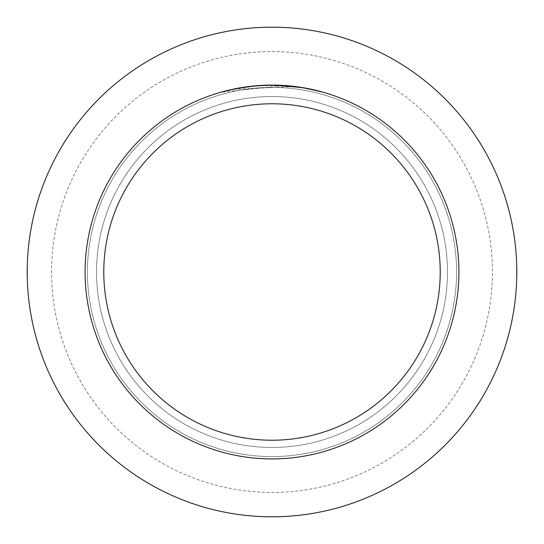 <?xml version="1.0" encoding="UTF-8"?>
<svg xmlns="http://www.w3.org/2000/svg" width="544" height="544" viewBox="0 0 544 544"><rect width="100%" height="100%" fill="white"/><g stroke="black" fill="none" stroke-linecap="round" stroke-linejoin="round"><path stroke-width="0.41" stroke-dasharray="2.72 2.04" d="M272 96.519A175.481 175.481 0 0 1 447.481 272A175.481 175.481 0 0 1 272 447.481A175.481 175.481 0 0 1 96.519 272A175.481 175.481 0 0 1 272 96.519A175.481 175.481 0 0 1 447.481 272A175.481 175.481 0 0 1 272 447.481A175.481 175.481 0 0 1 96.519 272A175.481 175.481 0 0 1 272 96.519A175.481 175.481 0 0 1 447.481 272A175.481 175.481 0 0 1 272 447.481A175.481 175.481 0 0 1 96.519 272A175.481 175.481 0 0 1 272 96.519A175.481 175.481 0 0 1 447.481 272A175.481 175.481 0 0 1 272 447.481A175.481 175.481 0 0 1 96.519 272A175.481 175.481 0 0 1 272 96.519M272 51.558A220.442 220.442 0 0 1 492.442 272A220.442 220.442 0 0 1 272 492.442A220.442 220.442 0 0 1 51.558 272A220.442 220.442 0 0 1 272 51.558A220.442 220.442 0 0 1 492.442 272A220.442 220.442 0 0 1 272 492.442A220.442 220.442 0 0 1 51.558 272A220.442 220.442 0 0 1 272 51.558M272 87.421A184.579 184.579 0 0 1 456.579 272A184.579 184.579 0 0 1 272 456.579A184.579 184.579 0 0 1 87.421 272A184.579 184.579 0 0 1 272 87.421A184.579 184.579 0 0 1 456.579 272A184.579 184.579 0 0 1 272 456.579A184.579 184.579 0 0 1 87.421 272A184.579 184.579 0 0 1 272 87.421M293.427 86.55L233.301 89.372A186.68 186.68 0 0 1 250.981 86.51L267.566 85.374L288.15 86.02L304.728 88.21L321.987 92.133L304.654 88.196L282.846 85.632L222.02 92.133L237.048 88.618L257.448 85.884L278.025 85.415L293.427 86.55L272 85.088A186.912 186.912 0 0 1 458.912 272A186.912 186.912 0 0 1 272 458.912A186.912 186.912 0 0 1 85.088 272A186.912 186.912 0 0 1 272 85.088L282.846 85.401L302.675 87.618M277.746 85.177L278.147 85.184M287.552 85.734L289.938 85.945M321.987 91.895L301.886 87.727M253.028 86.054L250.981 86.272A186.912 186.912 0 0 0 233.308 89.134L233.308 89.134M222.02 92.133L232.54 89.298L246.779 86.795L261.161 85.401L272 85.088M236.953 88.4L247.085 86.754M248.486 86.571L257.033 85.687M258.278 85.592L258.964 85.537M259.794 85.483L270.001 85.095M272 27.2A244.8 244.8 0 0 1 516.8 272A244.8 244.8 0 0 1 272 516.8A244.8 244.8 0 0 1 27.2 272A244.8 244.8 0 0 1 272 27.2"/><path stroke-width="0.82" d="M272 27.2A244.8 244.8 0 0 1 516.8 272A244.8 244.8 0 0 1 272 516.8A244.8 244.8 0 0 1 27.2 272A244.8 244.8 0 0 1 272 27.2A244.8 244.8 0 0 1 516.8 272A244.8 244.8 0 0 1 272 516.8A244.8 244.8 0 0 1 27.2 272A244.8 244.8 0 0 1 272 27.2M301.886 87.489L272 85.088L277.746 85.177M278.147 85.184L287.552 85.734M289.938 85.945L293.427 86.319M272 85.088A186.912 186.912 0 0 1 458.912 272A186.912 186.912 0 0 1 272 458.912A186.912 186.912 0 0 1 85.088 272A186.912 186.912 0 0 1 272 85.088L253.817 85.972L270.001 85.095M302.675 87.618L321.987 91.895M272 103.775A168.225 168.225 0 0 1 440.225 272A168.225 168.225 0 0 1 272 440.225A168.225 168.225 0 0 1 103.775 272A168.225 168.225 0 0 1 272 103.775M253.028 86.054L233.301 89.134M222.02 91.895L236.953 88.4M247.085 86.754L248.486 86.571M257.033 85.687L258.278 85.592M258.964 85.537L259.794 85.483"/></g></svg>
